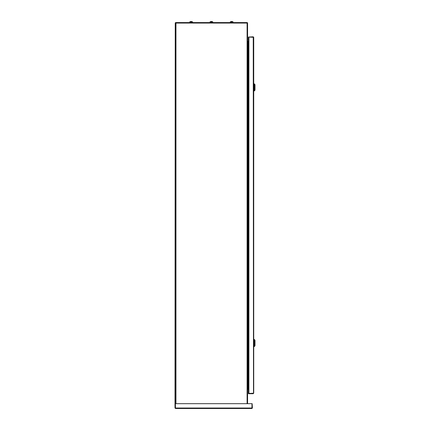 <?xml version="1.0" encoding="UTF-8"?>
<svg xmlns="http://www.w3.org/2000/svg" width="430" height="430" viewBox="0 0 430 430"><rect width="100%" height="100%" fill="white"/><g stroke="black" fill="none" stroke-linecap="round" stroke-linejoin="round"><path stroke-width="0.64" d="M175.956 22.58L175.714 22.58A0.484 0.484 0 0 0 175.236 23.064L175.472 403.679L175.472 23.064L175.956 23.064L175.956 22.58L247.1 22.58L247.1 23.064L247.578 23.064A0.484 0.484 0 0 0 247.1 22.58M175.472 23.064L175.956 22.822M175.236 23.064L174.994 408.016L175.472 408.5L175.402 403.679L251.991 403.679L251.921 408.5L175.472 408.5M248.422 41.936L247.578 41.936M247.578 403.679L247.578 23.064M247.578 388.833L248.422 388.833M247.578 388.956A0.484 0.484 0 0 1 247.82 388.892L248.422 388.892M247.578 389.376L248.422 389.134M248.422 41.635L247.578 41.393M248.422 41.871L247.82 41.871A0.484 0.484 0 0 1 247.578 41.807M251.921 408.5L252.405 408.016L252.163 403.679L252.405 408.016M174.994 408.016L175.472 408.258M175.236 408.016L175.236 403.679M248.905 37.093L253.727 37.292L253.727 393.235L248.422 393.434L248.422 37.093L248.905 37.093L248.905 393.434M253.49 393.235L253.249 37.093M253.249 393.719L248.422 393.719L253.249 393.477M253.727 37.292L253.249 36.808L248.422 37.05L253.249 36.808M253.727 346.634L254.044 346.634L254.044 339.399L253.727 339.399M254.592 343.016L254.592 339.641L255.006 340.361L255.006 345.666L254.592 346.392L254.592 343.016M253.727 91.009L254.044 91.009L254.044 83.775L253.727 83.775M254.592 87.392L254.592 84.017L255.006 84.737L255.006 90.042L254.592 90.768L254.592 87.392M230.217 22.58L230.217 22.021L233.055 21.914A2.413 2.413 0 0 0 232.028 21.5A2.408 2.016 -90 0 1 232.383 21.597M230.217 22.021L233.055 21.914L233.108 22.58M231.98 21.591L231.985 21.5A2.408 1.317 -90 0 1 232.216 21.597A2.387 1.79 132.4 0 0 232.071 21.591A2.387 1.79 132.4 0 0 231.926 21.597A2.408 1.317 90 0 0 231.695 21.5L231.485 21.5A2.408 2.016 -90 0 0 231.136 21.597A2.387 1.166 -120.8 0 0 230.948 21.597A2.408 2.016 90 0 1 231.302 21.5M210.082 21.914L212.796 21.914A2.413 2.413 0 0 0 211.974 21.538A2.408 2.295 -90 0 0 211.764 21.5L211.667 21.5A2.408 2.295 90 0 1 212.065 21.597A2.387 0.645 117.6 0 1 212.119 21.591A2.387 0.645 117.6 0 1 212.167 21.597A2.408 2.295 -90 0 0 211.974 21.538M211.404 21.538A2.408 0.731 90 0 0 211.34 21.5L211.34 21.597A2.408 0.731 -90 0 1 211.474 21.5L211.667 21.5M211.345 21.597A2.387 2.037 -148.7 0 0 211.017 21.597A2.408 0.731 90 0 1 211.146 21.5A2.408 2.295 -90 0 0 211.146 21.5L211.141 21.5M210.695 21.591A2.387 0.645 -117.6 0 0 210.646 21.597A2.408 2.295 90 0 1 211.049 21.5L211.34 21.5M192.597 22.58L192.543 21.914A2.413 2.413 0 0 0 191.898 21.591L191.898 21.597A2.408 2.408 0 0 0 191.474 21.5A2.408 2.408 0 0 1 191.898 21.597L191.898 21.591M190.404 21.591L190.404 21.591A2.413 2.413 0 0 0 189.759 21.914L189.705 22.58L189.759 21.914L192.543 21.914M190.829 21.5A2.408 2.408 0 0 0 190.404 21.597A2.408 2.408 0 0 1 190.829 21.5L190.979 21.597A2.387 2.134 180 0 1 191.323 21.597L191.474 21.5M247.1 403.679L247.1 23.064L175.956 23.064L175.956 403.679M247.82 388.833L247.82 41.936M251.991 408.016L175.402 408.016M209.958 22.58L209.958 22.021L212.796 21.914L212.855 22.58M189.705 22.021L192.597 22.021M254.044 339.641L254.592 339.641M254.044 346.392L254.592 346.392M254.044 84.017L254.592 84.017M254.044 90.768L254.592 90.768M231.297 21.5A2.413 2.413 0 0 0 230.27 21.914M210.017 21.914L210.017 21.914A2.413 2.413 0 0 1 210.84 21.538"/></g></svg>
